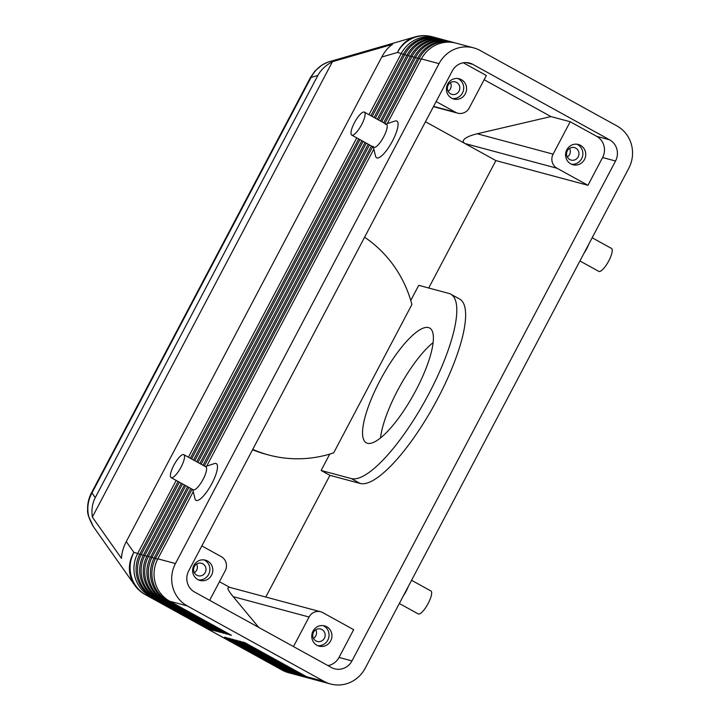 <?xml version="1.0" encoding="UTF-8"?>
<svg xmlns="http://www.w3.org/2000/svg" width="720" height="720" viewBox="0 0 720 720"><rect width="100%" height="100%" fill="white"/><g stroke="black" fill="none" stroke-linecap="round" stroke-linejoin="round"><path stroke-width="1.08" d="M176.184 480.411L137.691 553.419L133.893 552.402A31.464 29.97 -35.2 0 0 130.284 575.586A31.464 29.97 -35.2 0 0 134.658 585.144L93.339 526.581L88.821 516.834C86.814 508.599 87.858 500.643 91.971 492.984A13.113 0.855 -152.2 0 0 91.404 492.957A13.113 0.855 -152.2 0 0 91.395 492.993L310.491 77.418A13.113 0.855 27.8 0 1 311.058 77.445C315.009 69.813 320.886 64.62 328.698 61.875L415.206 36.864A31.464 29.142 -106.1 0 0 414.144 37.197A31.464 29.142 -106.1 0 0 397.458 52.488L401.265 53.514L369.009 114.687M317.835 75.492C320.895 69.822 325.764 65.223 332.451 61.695L392.499 44.352C388.359 47.142 384.777 51.372 381.762 57.024L126.27 541.602C123.309 547.299 121.707 552.888 121.482 558.369L92.349 517.086C91.341 509.85 92.313 503.37 95.256 497.646L317.835 75.492L311.058 77.445L91.971 492.984L95.256 497.646M387.288 123.624L421.398 58.923L439.02 63.648A31.464 30.168 -75 0 1 457.128 48.285A31.464 30.168 -75 0 1 473.661 47.871A31.464 30.168 -75 0 1 480.141 50.481L616.941 125.937A31.464 30.168 -75 0 1 631.377 144.396A31.464 30.168 -75 0 1 628.776 168.309L365.211 668.214A31.464 30.168 -75 0 1 347.094 683.577A31.464 30.168 -75 0 1 330.57 684L312.948 679.266A31.464 30.168 -75 0 1 306.468 676.656L244.683 642.582L242.523 641.997L304.308 676.071A31.464 30.168 105 0 0 310.788 678.69A31.464 30.168 105 0 0 311.877 678.96M310.788 678.69L309.357 678.303A31.464 30.168 -75 0 1 302.868 675.693L241.092 641.61L238.932 641.034L300.708 675.108A31.464 30.168 105 0 0 307.197 677.727A31.464 30.168 105 0 0 308.277 677.997M307.197 677.727L305.757 677.34A31.464 30.168 -75 0 1 299.277 674.721L237.492 640.647L235.332 640.071L297.117 674.145A31.464 30.168 105 0 0 303.597 676.755A31.464 30.168 105 0 0 304.686 677.025M303.597 676.755L302.166 676.368A31.464 30.168 -75 0 1 295.677 673.758L233.901 639.684L231.741 639.099L293.517 673.182A31.464 30.168 105 0 0 300.006 675.792A31.464 30.168 105 0 0 301.086 676.062M300.006 675.792L298.566 675.405A31.464 30.168 -75 0 1 292.086 672.795L230.301 638.721L228.141 638.136L289.926 672.21A31.464 30.168 105 0 0 296.406 674.829A31.464 30.168 105 0 0 297.495 675.099M296.406 674.829L294.966 674.442A31.464 30.168 -75 0 1 288.486 671.823L226.701 637.749L224.55 637.173L286.326 671.247A31.464 30.168 105 0 0 292.815 673.866A31.464 30.168 105 0 0 293.895 674.127M454.95 42.867A31.464 30.168 105 0 0 453.879 42.552A31.464 30.168 105 0 0 437.355 42.975A31.464 30.168 105 0 0 419.247 58.338L384.912 123.462M192.087 489.186L155.673 558.243A31.464 30.168 105 0 0 153.072 582.165A31.464 30.168 105 0 0 167.508 600.624L229.293 634.698L231.444 635.274L169.668 601.2A31.464 30.168 -75 0 1 155.232 582.741A31.464 30.168 -75 0 1 157.833 558.828L193.248 491.652M169.668 601.2L187.29 605.934A31.464 30.168 -75 0 1 172.854 587.475A31.464 30.168 -75 0 1 175.455 563.553L157.833 558.828M421.398 58.923A31.464 30.168 -75 0 1 439.515 43.56A31.464 30.168 -75 0 1 456.039 43.137L473.661 47.871M179.361 482.166L141.291 554.382A31.464 30.168 105 0 0 138.69 578.295A31.464 30.168 105 0 0 153.126 596.763L214.902 630.837L215.28 630.432M139.662 554.364L137.691 553.419A31.464 30.168 105 0 0 135.09 577.332A31.464 30.168 105 0 0 149.526 595.791L211.311 629.874L213.462 630.45L151.686 596.376A31.464 30.168 -75 0 1 137.25 577.917A31.464 30.168 -75 0 1 139.851 553.995L178.092 481.464M182.547 483.921L144.882 555.354A31.464 30.168 105 0 0 142.29 579.267A31.464 30.168 105 0 0 156.717 597.726L218.502 631.8L218.871 631.395M214.902 630.837L217.062 631.413L155.277 597.339A31.464 30.168 -75 0 1 140.85 578.88A31.464 30.168 -75 0 1 143.451 554.967L181.269 483.219M185.724 485.676L148.482 556.317A31.464 30.168 105 0 0 145.881 580.23A31.464 30.168 105 0 0 160.317 598.689L222.093 632.763L222.471 632.358M218.502 631.8L220.662 632.376L158.877 598.302A31.464 30.168 -75 0 1 144.441 579.843A31.464 30.168 -75 0 1 147.042 555.93L184.455 484.974M188.901 487.431L152.073 557.28A31.464 30.168 105 0 0 149.481 581.193A31.464 30.168 105 0 0 163.908 599.661L225.693 633.735L226.062 633.33M222.093 632.763L224.253 633.348L162.477 599.274A31.464 30.168 -75 0 1 148.041 580.806A31.464 30.168 -75 0 1 150.642 556.893L187.632 486.729M225.693 633.735L227.853 634.311L166.068 600.237A31.464 30.168 -75 0 1 151.632 581.778A31.464 30.168 -75 0 1 154.233 557.856L190.809 488.484M370.917 115.74L403.425 54.09A31.464 30.168 -75 0 1 421.533 38.727A31.464 30.168 -75 0 1 438.057 38.304L439.497 38.691A31.464 30.168 105 0 0 422.973 39.114A31.464 30.168 105 0 0 404.856 54.477L372.186 116.442M436.977 38.043A31.464 30.168 105 0 0 435.897 37.728A31.464 30.168 105 0 0 419.373 38.151A31.464 30.168 105 0 0 401.265 53.514L403.227 54.459M374.094 117.495L407.016 55.053A31.464 30.168 -75 0 1 425.124 39.699A31.464 30.168 -75 0 1 441.657 39.276L443.088 39.663A31.464 30.168 105 0 0 426.564 40.086A31.464 30.168 105 0 0 408.456 55.44L375.372 118.197M377.28 119.25L410.616 56.025A31.464 30.168 -75 0 1 428.724 40.662A31.464 30.168 -75 0 1 445.248 40.239L446.688 40.626A31.464 30.168 105 0 0 430.164 41.049A31.464 30.168 105 0 0 412.056 56.412L378.549 119.952M380.457 121.005L414.207 56.988A31.464 30.168 -75 0 1 432.315 41.625A31.464 30.168 -75 0 1 448.848 41.202L450.288 41.589A31.464 30.168 105 0 0 433.755 42.012A31.464 30.168 105 0 0 415.647 57.375L381.726 121.707M451.359 41.904A31.464 30.168 105 0 0 450.288 41.589M383.643 122.76L417.807 57.951A31.464 30.168 -75 0 1 435.915 42.597A31.464 30.168 -75 0 1 452.439 42.174L453.879 42.552M447.759 40.932A31.464 30.168 105 0 0 446.688 40.626M444.168 39.969A31.464 30.168 105 0 0 443.088 39.663M440.568 39.006A31.464 30.168 105 0 0 439.497 38.691M258.741 627.417L233.181 596.646C230.121 592.938 228.321 590.202 227.781 588.456L228.987 587.16L320.616 611.757A10.485 10.053 -75 0 1 322.776 612.63L353.664 629.667L339.021 657.441A15.732 15.084 105 0 1 327.978 665.604M233.181 596.646L309.069 617.022A10.485 10.053 -75 0 1 320.616 611.757M201.834 545.922L221.274 556.65A10.485 10.053 -75 0 1 225.225 570.771L209.637 600.336M425.475 121.752L465.003 143.55L557.064 168.264A10.485 10.053 -75 0 1 553.113 154.143L477.234 133.767C471.492 135.135 467.397 136.773 464.931 138.672C462.654 140.562 462.672 142.191 465.003 143.55L495.891 160.587L428.715 288M463.302 62.784L486.351 75.492L469.269 107.901A10.485 10.053 -75 0 1 455.562 112.284L433.584 106.38M313.488 638.388A6.444 6.183 105 0 0 315.801 629.775M315.963 640.926A6.444 6.183 105 0 0 324.702 637.551A6.444 6.183 105 0 0 320.634 629.01A6.444 6.183 105 0 0 315.963 640.926M317.709 645.642A10.485 10.053 105 0 0 323.091 625.608M326.718 626.751A10.485 10.053 -75 0 1 319.122 646.137A10.485 10.053 -75 0 1 312.507 632.25A10.485 10.053 -75 0 1 326.718 626.751M448.155 91.278A6.444 6.183 105 0 0 450.459 82.665M450.621 93.825A6.444 6.183 105 0 0 459.36 90.441A6.444 6.183 105 0 0 455.292 81.9A6.444 6.183 105 0 0 450.621 93.825M452.367 98.532A10.485 10.053 105 0 0 457.749 78.498M461.376 79.65A10.485 10.053 -75 0 1 453.78 99.036A10.485 10.053 -75 0 1 447.165 85.14A10.485 10.053 -75 0 1 461.376 79.65M194.346 572.67A6.444 6.183 105 0 0 196.65 564.057M196.812 575.217A6.444 6.183 105 0 0 205.551 571.833A6.444 6.183 105 0 0 201.483 563.292A6.444 6.183 105 0 0 196.812 575.217M198.558 579.924A10.485 10.053 105 0 0 203.94 559.89M207.567 561.033A10.485 10.053 -75 0 1 199.971 580.428A10.485 10.053 -75 0 1 193.356 566.532A10.485 10.053 -75 0 1 207.567 561.033M567.297 156.996A6.444 6.183 105 0 0 569.61 148.383M569.772 159.543A6.444 6.183 105 0 0 578.511 156.159A6.444 6.183 105 0 0 574.443 147.618A6.444 6.183 105 0 0 569.772 159.543M571.518 164.25A10.485 10.053 105 0 0 576.9 144.216M580.527 145.359A10.485 10.053 -75 0 1 572.931 164.745A10.485 10.053 -75 0 1 566.316 150.858A10.485 10.053 -75 0 1 580.527 145.359M584.01 253.215A13.113 3.627 -61.1 0 0 586.719 248.715A13.113 3.627 -61.1 0 0 588.834 244.071M579.924 260.964L598.851 271.404A13.113 3.627 -61.1 0 0 608.778 260.892A13.113 3.627 -61.1 0 0 611.514 248.445L592.155 237.762M408.24 586.593A13.113 3.627 118.9 0 1 406.125 591.246A13.113 3.627 118.9 0 1 403.416 595.746M411.561 580.293L430.92 590.976A13.113 3.627 118.9 0 1 428.184 603.414A13.113 3.627 118.9 0 1 418.257 613.926L399.33 603.495M351.729 135.099A13.113 3.627 -61.1 0 0 361.656 124.587A13.113 3.627 -61.1 0 0 364.392 112.14A13.113 3.627 -61.1 0 0 354.465 122.652A13.113 3.627 -61.1 0 0 351.729 135.099L373.797 147.267A13.113 3.627 -61.1 0 0 383.724 136.755A13.113 3.627 -61.1 0 0 386.46 124.317M385.281 124.29L394.992 121.05A20.979 5.796 118.9 0 1 392.499 140.985A20.979 5.796 118.9 0 1 375.588 156.231L373.149 146.286M183.798 454.671L205.866 466.839A13.113 3.627 118.9 0 1 203.13 479.286A13.113 3.627 118.9 0 1 193.203 489.798L171.135 477.63A13.113 3.627 118.9 0 1 173.871 465.183A13.113 3.627 118.9 0 1 183.798 454.671A13.113 3.627 118.9 0 1 181.062 467.118A13.113 3.627 118.9 0 1 171.135 477.63M205.398 466.587L214.398 463.572A20.979 5.796 118.9 0 1 211.905 483.516A20.979 5.796 118.9 0 1 194.985 498.753L192.735 489.546M410.76 300.447L418.734 285.327L448.938 293.436A104.877 28.989 118.9 0 1 450.783 294.174A104.877 28.989 118.9 0 1 428.895 393.732A104.877 28.989 118.9 0 1 351.324 478.584L321.111 470.475L329.751 454.086M450.783 294.174L459.612 299.043A104.877 28.989 118.9 0 1 437.724 398.601A104.877 28.989 118.9 0 1 360.144 483.453L329.94 475.344L265.779 597.033M433.107 342.603A65.547 18.117 -61.1 0 0 397.647 390.339A65.547 18.117 -61.1 0 0 380.493 437.994M379.989 380.601A65.547 18.117 118.9 0 1 429.633 328.032A65.547 18.117 118.9 0 1 415.953 390.258A65.547 18.117 118.9 0 1 366.318 442.827A65.547 18.117 118.9 0 1 379.989 380.601M364.59 237.231A120.609 115.641 -75 0 1 411.903 304.506L333.693 452.844A120.609 115.641 -75 0 1 268.713 454.995A120.609 115.641 -75 0 1 252.747 449.37M268.713 454.995L265.833 454.221A120.609 115.641 -75 0 1 252.549 449.739M229.689 587.34L219.456 581.706M329.94 475.344L321.111 470.475M615.537 161.01L351.972 660.915A15.732 15.084 -75 0 1 334.647 668.808A15.732 15.084 -75 0 1 331.407 667.503L194.607 592.047A15.732 15.084 -75 0 1 188.694 570.861L452.259 70.956A15.732 15.084 -75 0 1 469.575 63.063A15.732 15.084 -75 0 1 472.824 64.368L609.624 139.824A15.732 15.084 -75 0 1 615.537 161.01L602.595 157.536A15.732 15.084 105 0 0 596.673 136.341L570.195 121.743L553.113 154.143M495.891 160.587L587.952 185.301L602.595 157.536M436.122 101.565L455.562 112.284M557.064 168.264L587.952 185.301M309.069 617.022L293.481 646.578M570.195 121.743L550.926 116.568L477.234 133.767M550.926 116.568L484.128 79.722M190.323 458.271L358.686 138.942M356.778 137.889L188.415 457.218M193.5 460.026L361.863 140.688M359.955 139.644L191.592 458.973M196.686 461.781L365.049 142.443M363.141 141.39L194.778 460.728M199.863 463.527L368.226 144.198M366.318 143.145L197.955 462.483M203.04 465.282L371.412 145.953M369.504 144.9L201.132 464.229M372.681 146.655L204.318 465.984M187.29 605.934L324.09 681.381L306.468 676.656M206.694 466.146L373.842 149.121M439.02 63.648L175.455 563.553M330.57 684A31.464 30.168 -75 0 1 324.09 681.381M332.451 61.695L92.349 517.086M381.762 57.024L397.458 52.488A31.464 30.168 105 0 1 415.575 37.134A31.464 30.168 105 0 1 432.099 36.711L435.897 37.728M286.695 670.842L286.326 671.247L282.528 670.23A31.464 8.694 118.9 0 1 281.97 670.005L145.17 594.549A31.464 8.694 -61.1 0 0 145.728 594.774L149.526 595.791L149.949 595.332M281.97 670.005A31.464 31.464 0 0 0 289.008 672.84A31.464 30.168 105 0 1 282.528 670.23L145.728 594.774A31.464 30.168 105 0 1 131.292 576.315A31.464 30.168 105 0 1 133.893 552.402L126.27 541.602M304.677 675.666L302.868 675.693M301.086 674.703L299.277 674.721M297.486 673.74L295.677 673.758M293.895 672.768L292.086 672.795M290.295 671.805L288.486 671.823M157.644 559.197L154.233 557.856M143.253 555.336L139.851 553.995M146.853 556.299L143.451 554.967M150.444 557.262L147.042 555.93M154.044 558.225L150.642 556.893M403.425 54.09L406.827 55.422M407.016 55.053L410.418 56.394M410.616 56.025L414.018 57.357M414.207 56.988L417.609 58.32M417.807 57.951L421.209 59.283M360.144 483.453L351.324 478.584M351.972 660.915L339.021 657.441M472.824 64.368L466.119 62.568M609.624 139.824L596.673 136.341M153.54 596.304L151.686 596.376M157.14 597.267L155.277 597.339M160.74 598.23L158.877 598.302M164.331 599.202L162.477 599.274M166.068 600.237L167.931 600.165M364.392 112.14L386.46 124.308M433.449 106.641L457.722 113.157M289.008 672.84L292.815 673.866M91.413 492.957C88.686 498.204 87.426 503.766 87.633 509.661C87.111 513.189 89.01 518.823 93.33 526.572M134.658 585.144A31.464 31.464 0 0 0 145.17 594.549M310.518 77.391L314.937 71.01L322.209 64.89L327.762 62.208M432.099 36.711A31.464 31.464 0 0 0 415.206 36.864"/></g></svg>
